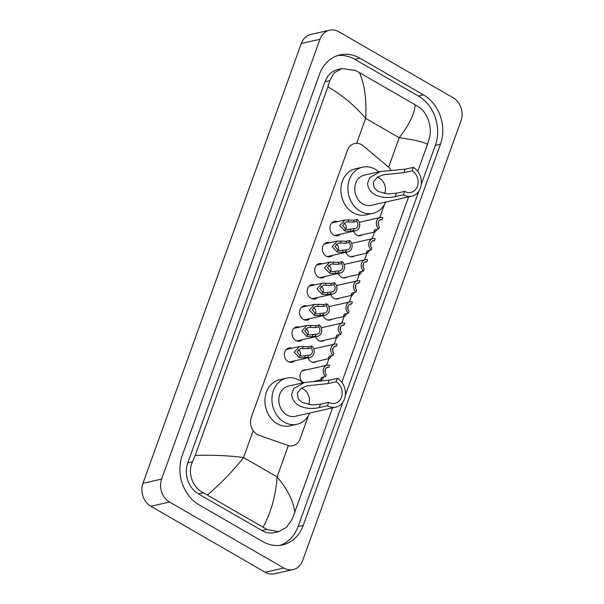 <?xml version="1.0" encoding="UTF-8"?>
<svg xmlns="http://www.w3.org/2000/svg" width="604" height="604" viewBox="0 0 604 604"><rect width="100%" height="100%" fill="white"/><g stroke="black" fill="none" stroke-linecap="round" stroke-linejoin="round"><path stroke-width="0.91" d="M316.677 361.403A6.886 5.715 -102.7 0 1 314.827 362.264A6.886 5.715 -102.7 0 1 311.12 361.645A6.886 5.715 -102.7 0 1 308.025 357.802M324.272 340.309A6.886 5.715 -102.7 0 1 322.423 341.169A6.886 5.715 -102.7 0 1 318.716 340.543A6.886 5.715 -102.7 0 1 315.62 336.707M331.868 319.214A6.886 5.715 -102.7 0 1 330.018 320.067A6.886 5.715 -102.7 0 1 326.311 319.448A6.886 5.715 -102.7 0 1 323.216 315.613M339.463 298.119A6.886 5.715 -102.7 0 1 337.613 298.972A6.886 5.715 -102.7 0 1 333.906 298.353A6.886 5.715 -102.7 0 1 330.811 294.51M347.058 277.017A6.886 5.715 -102.7 0 1 345.209 277.878A6.886 5.715 -102.7 0 1 341.502 277.259A6.886 5.715 -102.7 0 1 338.406 273.416M354.654 255.922A6.886 5.715 -102.7 0 1 352.804 256.783A6.886 5.715 -102.7 0 1 349.097 256.164A6.886 5.715 -102.7 0 1 346.001 252.321M362.249 234.828A6.886 5.715 -102.7 0 1 360.399 235.688A6.886 5.715 -102.7 0 1 356.692 235.062A6.886 5.715 -102.7 0 1 353.597 231.226M294.752 360.799A7.323 6.085 -102.7 0 1 292.14 362.279A7.323 6.085 -102.7 0 1 288.191 361.622A7.323 6.085 -102.7 0 1 284.393 354.11A7.323 6.085 -102.7 0 1 288.916 347.995A7.323 6.085 -102.7 0 1 291.913 348.214M302.347 339.705A7.323 6.085 -102.7 0 1 299.735 341.184A7.323 6.085 -102.7 0 1 295.786 340.52A7.323 6.085 -102.7 0 1 291.989 333.015A7.323 6.085 -102.7 0 1 296.511 326.9A7.323 6.085 -102.7 0 1 299.508 327.111M309.943 318.602A7.323 6.085 -102.7 0 1 307.33 320.09A7.323 6.085 -102.7 0 1 303.382 319.425A7.323 6.085 -102.7 0 1 299.584 311.921A7.323 6.085 -102.7 0 1 304.106 305.805A7.323 6.085 -102.7 0 1 307.104 306.017M317.538 297.508A7.323 6.085 -102.7 0 1 314.926 298.988A7.323 6.085 -102.7 0 1 310.977 298.331A7.323 6.085 -102.7 0 1 307.172 290.818A7.323 6.085 -102.7 0 1 311.702 284.711A7.323 6.085 -102.7 0 1 314.699 284.922M325.133 276.413A7.323 6.085 -102.7 0 1 322.521 277.893A7.323 6.085 -102.7 0 1 318.572 277.236A7.323 6.085 -102.7 0 1 314.767 269.724A7.323 6.085 -102.7 0 1 319.297 263.608A7.323 6.085 -102.7 0 1 322.294 263.827M332.728 255.318A7.323 6.085 -102.7 0 1 330.116 256.798A7.323 6.085 -102.7 0 1 326.168 256.141A7.323 6.085 -102.7 0 1 322.362 248.629A7.323 6.085 -102.7 0 1 326.892 242.514A7.323 6.085 -102.7 0 1 329.89 242.732M340.324 234.224A7.323 6.085 -102.7 0 1 337.712 235.703A7.323 6.085 -102.7 0 1 333.763 235.039A7.323 6.085 -102.7 0 1 329.958 227.534A7.323 6.085 -102.7 0 1 334.488 221.419A7.323 6.085 -102.7 0 1 337.485 221.63M391.075 170.336A12.903 10.721 77.3 0 0 388.055 166.689L363.246 145.881A12.903 10.721 77.3 0 0 361.562 144.703A12.903 10.721 77.3 0 0 354.608 143.541A12.903 10.721 77.3 0 0 347.421 150.336L251.324 417.266A12.903 10.721 77.3 0 0 259.041 435.31L287.723 445.375A12.903 10.721 77.3 0 0 292.872 445.707A12.903 10.721 77.3 0 0 300.06 438.912L308.493 415.484M320.867 381.109L321.366 379.727M326.545 365.329L328.961 358.633M334.14 344.235L336.556 337.538M341.736 323.132L344.152 316.436M349.331 302.038L351.747 295.341M356.926 280.943L359.342 274.246M364.522 259.848L366.938 253.151M372.117 238.754L374.533 232.057M379.712 217.651L384.438 204.522M303.465 382.702A6.886 5.715 -102.7 0 1 299.946 375.643A6.886 5.715 -102.7 0 1 304.205 369.935A6.886 5.715 -102.7 0 1 306.236 369.912M293.114 569.587L274.442 573.8A17.206 14.3 -102.7 0 1 265.171 572.252L150.841 506.25A17.206 14.3 -102.7 0 1 142.959 483.306L301.305 43.48A17.206 14.3 -102.7 0 1 310.886 34.413L329.558 30.2A17.206 14.3 -102.7 0 1 338.829 31.748L453.159 97.75A17.206 14.3 -102.7 0 1 461.041 120.694L302.695 560.52A17.206 14.3 -102.7 0 1 293.114 569.587A17.206 14.3 -102.7 0 1 283.842 568.032L169.52 502.037A17.206 14.3 -102.7 0 1 161.63 479.085L319.977 39.268A17.206 14.3 -102.7 0 1 329.558 30.2M423.502 94.888L359.984 58.218A36.995 30.744 77.3 0 0 340.052 54.889A36.995 30.744 77.3 0 0 319.448 74.375L182.212 455.552A36.995 30.744 77.3 0 0 199.169 504.899L262.687 541.562A36.995 30.744 77.3 0 0 282.627 544.899A36.995 30.744 77.3 0 0 303.223 525.412L440.459 144.228A36.995 30.744 77.3 0 0 423.502 94.888L418.368 96.044L354.85 59.381A36.995 30.744 77.3 0 0 337.508 55.598M421.23 184.53L435.325 145.39A36.995 30.744 77.3 0 0 418.368 96.044M280.029 545.344A36.995 30.744 77.3 0 0 298.089 526.567L342.913 402.075M345.284 395.492L418.859 191.113M415.19 104.802L418.904 107.119C427.685 112.533 432.404 127.625 429.391 138.142L427.504 144.333C423.359 141.925 413.929 139.72 399.214 137.72C409.301 124.613 414.623 113.643 415.19 104.802L359.523 72.676C364.688 84.756 366.726 99.977 365.647 118.346C354.654 105.504 342.068 94.994 327.881 86.825L329.769 80.634L334.223 72.782L342.06 68.546L337.946 69.475A23.231 19.305 77.3 0 0 325.012 81.706L187.776 462.891A23.231 19.305 77.3 0 0 198.422 493.876L261.94 530.538A23.231 19.305 77.3 0 0 274.458 532.63L278.565 531.701L266.862 529.421L203.352 492.758C192.721 487.76 187.104 472.879 192.54 461.811L195.175 455.454C212.502 454.887 228.622 455.582 243.533 457.53C233.303 470.675 221.283 483.155 207.489 494.978M427.504 144.333L417.764 171.377M408.576 196.904L341.811 382.34M332.623 407.866L292.155 519.319L286.372 527.466L278.565 531.701M327.881 86.825L195.175 455.454M342.06 68.546L355.386 70.457L359.523 72.676M263.148 527.111C271.196 512.049 275.839 495.31 277.1 476.903C287.889 489.799 293.793 501.811 294.79 512.955M356.617 221.396L353.416 222.121L346.1 221.894L342.627 225.352L345.533 229.014L347.27 229.535L353.997 228.659A4.304 3.571 77.3 0 0 355.25 228.644A4.304 3.571 77.3 0 0 357.832 225.685A4.304 3.571 77.3 0 0 356.617 221.396L357.319 219.433L354.118 220.158L344.914 219.954L331.875 222.899M345.911 229.18A4.304 3.571 77.3 0 0 344.008 223.276A4.304 3.571 77.3 0 0 343.653 223.095M357.319 219.433A6.455 5.361 77.3 0 1 359.652 225.987A6.455 5.361 77.3 0 1 355.726 230.743A6.455 5.361 77.3 0 1 353.295 230.622L350.094 231.347L344.831 230.97L339.742 225.617L344.914 219.954M353.295 230.622L353.997 228.659M349.021 242.491L345.82 243.216L338.504 242.989L335.031 246.447L337.938 250.109L339.674 250.63L346.402 249.754A4.304 3.571 77.3 0 0 347.655 249.739A4.304 3.571 77.3 0 0 350.237 246.787A4.304 3.571 77.3 0 0 349.021 242.491L349.724 240.528L346.522 241.253L337.319 241.049L324.28 243.993M338.316 250.275A4.304 3.571 77.3 0 0 336.413 244.371A4.304 3.571 77.3 0 0 336.058 244.197M349.724 240.528A6.455 5.361 77.3 0 1 352.057 247.081A6.455 5.361 77.3 0 1 348.131 251.838A6.455 5.361 77.3 0 1 345.699 251.725L342.498 252.442L337.236 252.072L332.147 246.711L337.319 241.049M345.699 251.725L346.402 249.754M341.426 263.586L338.225 264.31L330.909 264.084L327.436 267.549L330.343 271.211L332.079 271.724L338.806 270.856A4.304 3.571 77.3 0 0 340.06 270.841A4.304 3.571 77.3 0 0 342.642 267.882A4.304 3.571 77.3 0 0 341.426 263.586L342.136 261.623L338.927 262.347L329.724 262.144L316.685 265.096M330.72 271.37A4.304 3.571 77.3 0 0 328.818 265.466A4.304 3.571 77.3 0 0 328.463 265.292M342.136 261.623A6.455 5.361 77.3 0 1 344.461 268.176A6.455 5.361 77.3 0 1 340.535 272.933A6.455 5.361 77.3 0 1 338.104 272.819L334.903 273.536L329.641 273.167L324.552 267.814L329.724 262.144M338.104 272.819L338.806 270.856M333.831 284.688L330.63 285.405L323.314 285.179L319.848 288.644L322.747 292.306L324.491 292.827L331.211 291.951A4.304 3.571 77.3 0 0 332.464 291.936A4.304 3.571 77.3 0 0 335.046 288.976A4.304 3.571 77.3 0 0 333.831 284.688L334.541 282.717L331.339 283.442L322.128 283.246L309.089 286.19M323.125 292.472A4.304 3.571 77.3 0 0 321.222 286.568A4.304 3.571 77.3 0 0 320.867 286.387M334.541 282.717A6.455 5.361 77.3 0 1 336.866 289.278A6.455 5.361 77.3 0 1 332.94 294.035A6.455 5.361 77.3 0 1 330.509 293.914L327.308 294.639L322.045 294.261L316.964 288.908L322.128 283.246M330.509 293.914L331.211 291.951M326.236 305.783L323.034 306.5L315.718 306.273L312.253 309.739L315.152 313.401L316.896 313.921L323.616 313.046A4.304 3.571 77.3 0 0 324.869 313.031A4.304 3.571 77.3 0 0 327.451 310.071A4.304 3.571 77.3 0 0 326.236 305.783L326.945 303.82L323.744 304.537L314.533 304.341L301.494 307.285M315.53 313.567A4.304 3.571 77.3 0 0 313.627 307.663A4.304 3.571 77.3 0 0 313.272 307.481M326.945 303.82A6.455 5.361 77.3 0 1 329.271 310.373A6.455 5.361 77.3 0 1 325.345 315.129A6.455 5.361 77.3 0 1 322.913 315.009L319.712 315.733L314.45 315.356L309.369 310.003L314.533 304.341M322.913 315.009L323.616 313.046M318.64 326.877L315.439 327.602L308.123 327.376L304.658 330.833L307.557 334.495L309.301 335.016L316.02 334.14A4.304 3.571 77.3 0 0 317.274 334.125A4.304 3.571 77.3 0 0 319.856 331.166A4.304 3.571 77.3 0 0 318.64 326.877L319.35 324.914L316.149 325.639L306.938 325.435L293.899 328.38M307.934 334.661A4.304 3.571 77.3 0 0 306.032 328.757A4.304 3.571 77.3 0 0 305.677 328.576M319.35 324.914A6.455 5.361 77.3 0 1 321.675 331.468A6.455 5.361 77.3 0 1 317.749 336.224A6.455 5.361 77.3 0 1 315.318 336.103L312.117 336.828L306.855 336.458L301.774 331.098L306.938 325.435M315.318 336.103L316.02 334.14M311.045 347.972L307.844 348.697L300.528 348.47L297.062 351.928L299.962 355.59L301.706 356.111L308.433 355.235A4.304 3.571 77.3 0 0 309.678 355.22A4.304 3.571 77.3 0 0 312.268 352.268A4.304 3.571 77.3 0 0 311.045 347.972L311.755 346.009L308.553 346.734L299.35 346.53L286.304 349.474M300.339 355.756A4.304 3.571 77.3 0 0 298.436 349.852A4.304 3.571 77.3 0 0 298.082 349.678M311.755 346.009A6.455 5.361 77.3 0 1 314.08 352.562A6.455 5.361 77.3 0 1 310.154 357.319A6.455 5.361 77.3 0 1 307.723 357.206L304.522 357.923L299.259 357.553L294.178 352.192L299.35 346.53M307.723 357.206L308.433 355.235M375.205 229.648L375.756 229.497M377.311 229.15L375.212 231.898L374.193 231.438L374.087 230.607M374.042 230.796L375.537 229.55L378.738 228.825A6.455 5.361 77.3 0 1 376.413 222.272A6.455 5.361 77.3 0 1 380.339 217.516L359.237 222.28M379.674 220.135L382.06 219.599L382.77 217.629A6.455 5.361 77.3 0 0 380.339 217.516M378.444 221.789L378.338 224.869M382.06 219.599A4.304 3.571 77.3 0 0 380.807 219.614A4.304 3.571 77.3 0 0 378.225 222.574A4.304 3.571 77.3 0 0 379.448 226.862L378.738 228.825M367.609 250.743L368.161 250.6M369.716 250.245L367.617 252.993L366.598 252.532L366.492 251.702M366.447 251.891L367.942 250.645L371.143 249.92A6.455 5.361 77.3 0 1 368.817 243.367A6.455 5.361 77.3 0 1 372.743 238.61L351.641 243.374M372.079 241.23L374.465 240.694L375.175 238.731A6.455 5.361 77.3 0 0 372.743 238.61M370.848 242.891L370.743 245.964M374.465 240.694A4.304 3.571 77.3 0 0 373.212 240.709A4.304 3.571 77.3 0 0 370.63 243.669A4.304 3.571 77.3 0 0 371.853 247.957L371.143 249.92M360.014 271.838L360.565 271.694M362.121 271.339L360.022 274.095L359.002 273.627L358.897 272.797M358.851 272.993L360.346 271.74L363.548 271.015A6.455 5.361 77.3 0 1 361.222 264.461A6.455 5.361 77.3 0 1 365.148 259.705L344.053 264.469M364.484 262.325L366.87 261.789L367.579 259.826A6.455 5.361 77.3 0 0 365.148 259.705M363.261 263.986L363.147 267.066M366.87 261.789A4.304 3.571 77.3 0 0 365.624 261.804A4.304 3.571 77.3 0 0 363.034 264.763A4.304 3.571 77.3 0 0 364.257 269.052L363.548 271.015M352.419 292.932L352.97 292.789M354.525 292.434L352.426 295.19L351.407 294.722L351.302 293.891M351.256 294.088L352.751 292.834L355.952 292.117A6.455 5.361 77.3 0 1 353.627 285.556A6.455 5.361 77.3 0 1 357.553 280.8L336.458 285.564M356.889 283.427L359.274 282.883L359.984 280.92A6.455 5.361 77.3 0 0 357.553 280.8M355.665 285.08L355.552 288.161M359.274 282.883A4.304 3.571 77.3 0 0 358.029 282.899A4.304 3.571 77.3 0 0 355.439 285.858A4.304 3.571 77.3 0 0 356.662 290.147L355.952 292.117M344.824 314.027L345.375 313.884M346.93 313.536L344.831 316.285L343.812 315.817L343.714 314.986M343.661 315.182L345.156 313.937L348.357 313.212A6.455 5.361 77.3 0 1 346.032 306.658A6.455 5.361 77.3 0 1 349.958 301.902L328.863 306.666M349.293 304.522L351.679 303.978L352.389 302.015A6.455 5.361 77.3 0 0 349.958 301.902M348.07 306.175L347.964 309.256M351.679 303.978A4.304 3.571 77.3 0 0 350.433 304.001A4.304 3.571 77.3 0 0 347.844 306.953A4.304 3.571 77.3 0 0 349.067 311.249L348.357 313.212M337.228 335.129L337.779 334.978M339.335 334.631L337.236 337.379L336.217 336.919L336.118 336.088M336.066 336.277L337.561 335.031L340.762 334.306A6.455 5.361 77.3 0 1 338.436 327.753A6.455 5.361 77.3 0 1 342.362 322.997L321.268 327.761M341.698 325.616L344.084 325.08L344.793 323.11A6.455 5.361 77.3 0 0 342.362 322.997M340.475 327.27L340.369 330.35M344.084 325.08A4.304 3.571 77.3 0 0 342.838 325.095A4.304 3.571 77.3 0 0 340.248 328.055A4.304 3.571 77.3 0 0 341.471 332.343L340.762 334.306M329.633 356.224L330.184 356.081M331.739 355.726L329.641 358.474L328.621 358.013L328.523 357.183M328.47 357.372L329.965 356.126L333.166 355.401A6.455 5.361 77.3 0 1 330.841 348.848A6.455 5.361 77.3 0 1 334.767 344.091L313.672 348.855M334.103 346.711L336.488 346.175L337.198 344.212A6.455 5.361 77.3 0 0 334.767 344.091M332.88 348.372L332.774 351.445M336.488 346.175A4.304 3.571 77.3 0 0 335.243 346.19A4.304 3.571 77.3 0 0 332.653 349.15A4.304 3.571 77.3 0 0 333.876 353.438L333.166 355.401M322.038 377.319L322.589 377.175M324.144 376.821L322.045 379.576L321.026 379.108L320.928 378.278M320.875 378.474L322.37 377.221L325.571 376.496A6.455 5.361 77.3 0 1 323.246 369.942A6.455 5.361 77.3 0 1 327.172 365.186L302.355 370.788M326.507 367.813L328.901 367.27L329.603 365.307A6.455 5.361 77.3 0 0 327.172 365.186M325.284 369.467L325.178 372.547M328.901 367.27A4.304 3.571 77.3 0 0 327.647 367.285A4.304 3.571 77.3 0 0 325.065 370.244A4.304 3.571 77.3 0 0 326.281 374.533L325.571 376.496M377.206 177.251A11.612 9.649 -102.7 0 1 379.387 178.172A11.612 9.649 -102.7 0 1 384.725 193.635M413.302 167.368L412.064 170.796A11.612 9.649 -102.7 0 1 418.104 182.71A11.612 9.649 -102.7 0 1 410.924 192.404A11.612 9.649 -102.7 0 1 404.665 191.362L403.427 194.79L395.19 196.647C388.644 198.293 369.565 198.89 367.504 183.593L369.64 177.659L380.58 171.476L405.065 169.226L413.302 167.368A15.485 12.865 -102.7 0 1 421.35 183.246A15.485 12.865 -102.7 0 1 411.777 196.179A15.485 12.865 -102.7 0 1 403.427 194.79M412.064 170.796L403.827 172.653L383.419 174.805L377.364 177.153L373.28 182.098L374.133 187.806L378.172 191.491L387.987 193.959L396.428 193.22L404.665 191.362M380.58 171.476L364.34 175.145A15.485 12.865 77.3 0 0 354.767 188.078A15.485 12.865 77.3 0 0 362.815 203.956A15.485 12.865 77.3 0 0 371.166 205.352L411.777 196.179M385.662 202.076A23.654 19.66 -102.7 0 1 372.962 213.325A23.654 19.66 -102.7 0 1 360.211 211.189A23.654 19.66 -102.7 0 1 347.919 186.93A23.654 19.66 -102.7 0 1 362.543 167.172A23.654 19.66 -102.7 0 1 375.295 169.301A23.654 19.66 -102.7 0 1 378.836 171.868M372.962 213.325L365.956 214.903A23.654 19.66 -102.7 0 1 353.212 212.774A23.654 19.66 -102.7 0 1 340.913 188.508A23.654 19.66 -102.7 0 1 355.537 168.75L362.543 167.172M301.253 388.213A11.612 9.649 -102.7 0 1 303.434 389.135A11.612 9.649 -102.7 0 1 308.772 404.597M337.349 378.331L336.118 381.758A11.612 9.649 -102.7 0 1 342.151 393.672A11.612 9.649 -102.7 0 1 334.971 403.366A11.612 9.649 -102.7 0 1 328.712 402.324L327.481 405.752L319.237 407.609C312.691 409.255 293.612 409.852 291.551 394.555L293.687 388.621L304.627 382.438L329.112 380.188L337.349 378.331A15.485 12.865 -102.7 0 1 345.397 394.208A15.485 12.865 -102.7 0 1 335.824 407.141A15.485 12.865 -102.7 0 1 327.481 405.752M336.118 381.758L327.874 383.615L307.466 385.767L301.411 388.115L297.327 393.061L298.18 398.768L302.226 402.453L312.034 404.922L320.475 404.182L328.712 402.324M304.627 382.438L288.387 386.107A15.485 12.865 77.3 0 0 278.822 399.04A15.485 12.865 77.3 0 0 286.862 414.918A15.485 12.865 77.3 0 0 295.213 416.315L335.824 407.141M309.709 413.038A23.654 19.66 -102.7 0 1 297.009 424.287A23.654 19.66 -102.7 0 1 284.257 422.151A23.654 19.66 -102.7 0 1 271.966 397.893A23.654 19.66 -102.7 0 1 286.59 378.134A23.654 19.66 -102.7 0 1 299.342 380.263A23.654 19.66 -102.7 0 1 302.891 382.83M297.009 424.287L290.011 425.865A23.654 19.66 -102.7 0 1 277.259 423.736A23.654 19.66 -102.7 0 1 264.967 399.471A23.654 19.66 -102.7 0 1 279.584 379.712L286.59 378.134M388.606 167.18L399.214 137.72L365.647 118.346L356.654 143.322M288.372 445.578L277.1 476.903L243.533 457.53L253.197 430.697M161.63 479.085L142.959 483.306M169.52 502.037L150.841 506.25M283.842 568.032L265.171 572.252M319.977 39.268L301.305 43.48M354.85 59.381L359.984 58.218M435.325 145.39L440.459 144.228M298.089 526.567L303.223 525.412M261.94 530.538L266.862 529.421M198.422 493.876L203.352 492.758M187.776 462.891L192.54 461.811M325.012 81.706L329.769 80.634M344.831 230.97L345.533 229.014M348.161 221.713L348.863 219.758M353.416 222.121L354.118 220.158M350.094 231.347L350.796 229.384M337.236 252.072L337.938 250.109M340.565 242.816L341.268 240.853M345.82 243.216L346.522 241.253M342.498 252.442L343.2 250.479M329.641 273.167L330.343 271.211M332.97 263.91L333.672 261.955M338.225 264.31L338.927 262.347M334.903 273.536L335.605 271.573M322.045 294.261L322.747 292.306M325.375 285.005L326.077 283.049M330.63 285.405L331.339 283.442M327.308 294.639L328.01 292.676M314.45 315.356L315.152 313.401M317.779 306.1L318.482 304.144M323.034 306.5L323.744 304.537M319.712 315.733L320.414 313.77M306.855 336.458L307.557 334.495M310.184 327.194L310.894 325.239M315.439 327.602L316.149 325.639M312.117 336.828L312.819 334.865M299.259 357.553L299.962 355.59M302.589 348.297L303.299 346.334M307.844 348.697L308.553 346.734M304.522 357.923L305.224 355.96M374.759 229.852L374.193 231.438M367.164 250.947L366.598 252.532M359.569 272.042L359.002 273.627M351.973 293.144L351.407 294.722M344.378 314.239L343.812 315.817M336.783 335.333L336.217 336.919M329.188 356.428L328.621 358.013M321.6 377.523L321.026 379.108M369.64 177.659L367.504 183.593M396.428 193.22L395.19 196.647M405.065 169.226L403.827 172.653M293.687 388.621L291.551 394.555M320.475 404.182L319.237 407.609M329.112 380.188L327.874 383.615M355.726 230.743L334.714 235.484M348.131 251.838L327.119 256.587M340.535 272.933L319.524 277.681M332.94 294.035L311.928 298.776M325.345 315.129L304.333 319.871M317.749 336.224L296.738 340.966M310.154 357.319L289.142 362.068M375.212 231.898L358.361 235.703M367.617 252.993L350.765 256.798M360.022 274.095L343.17 277.9M352.426 295.19L335.575 298.995M344.831 316.285L327.98 320.09M337.236 337.379L320.384 341.184M329.641 358.474L312.789 362.279M322.045 379.576L314.254 381.335"/></g></svg>
